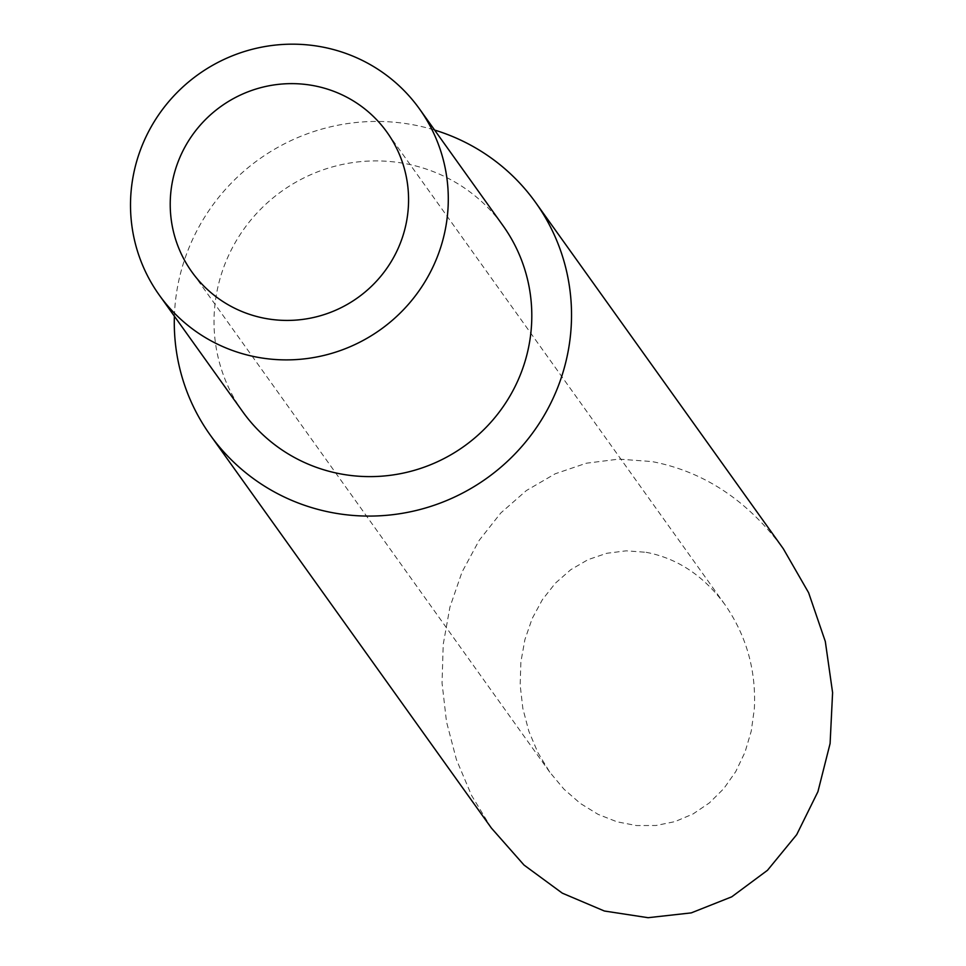 <?xml version="1.0" encoding="UTF-8"?>
<svg xmlns="http://www.w3.org/2000/svg" width="966" height="966" viewBox="0 0 966 966"><rect width="100%" height="100%" fill="white"/><g stroke="black" fill="none" stroke-linecap="round" stroke-linejoin="round"><path stroke-width="0.72" stroke-dasharray="4.83 3.62" d="M646.109 552.298C677.395 558.288 703.659 575.724 724.923 604.595C746.44 635.664 756.245 670.356 754.349 708.694L751.27 731.045L745.003 752.2L735.754 771.58L723.763 788.654L709.358 802.927L692.96 814.012L675.005 821.607L656.011 825.495L636.485 825.556L616.996 821.8L598.063 814.338L580.228 803.362L563.987 789.186L549.787 772.208L537.869 752.586L528.8 731.129L522.847 708.452L520.179 685.196L520.867 662.024L524.9 639.613L532.157 618.602L542.433 599.596L555.426 583.138L570.773 569.686L588.028 559.652L606.696 553.301L626.246 550.825L646.109 552.298M174.387 316.22A199.974 195.953 144.4 0 1 177.913 284.946A199.974 195.953 144.4 0 1 410.695 124.36A199.974 195.953 144.4 0 1 434.603 130.06M491.404 828.079L471.541 795.38L456.423 759.614L446.509 721.819L442.054 683.047L443.213 644.443L449.927 607.095L462.026 572.077L479.148 540.392L500.811 512.958L526.385 490.547L555.136 473.811L586.253 463.233L618.832 459.116L651.941 461.567C704.081 471.553 747.865 500.605 783.305 548.724M242.804 411.842A159.982 156.77 144.4 0 1 216.915 291.708A159.982 156.77 144.4 0 1 339.778 165.029A159.982 156.77 144.4 0 1 503.02 225.682M724.923 604.595L386.98 132.221M549.787 772.208L191.811 271.844"/><path stroke-width="1.45" d="M406.396 222.325A119.977 117.574 -35.6 0 0 386.98 132.221A119.977 117.574 -35.6 0 0 220.985 106.405A119.977 117.574 -35.6 0 0 191.811 271.844A119.977 117.574 -35.6 0 0 314.24 317.331A119.977 117.574 -35.6 0 0 406.396 222.325M133.405 174.979A159.982 156.77 144.4 0 1 256.28 48.3A159.982 156.77 144.4 0 1 419.51 108.953A159.982 156.77 144.4 0 1 380.616 329.527A159.982 156.77 144.4 0 1 159.293 295.113A159.982 156.77 144.4 0 1 133.405 174.979M434.603 130.06A199.974 195.953 144.4 0 1 535.55 202.413L783.305 548.724L808.602 592.701L825.314 641.484L832.595 692.61L830.096 743.53L817.924 791.685L796.696 834.66L767.487 870.294L731.745 896.822L691.27 912.882L648.089 917.7L604.378 911.01L562.321 893.164L524.019 865.053L491.404 828.079L210.274 435.111A199.974 195.953 144.4 0 1 174.387 316.22M535.55 202.413A199.974 195.953 144.4 0 1 486.924 478.134A199.974 195.953 144.4 0 1 210.274 435.111M419.51 108.953L503.02 225.682A159.982 156.77 144.4 0 1 464.127 446.256A159.982 156.77 144.4 0 1 242.804 411.842L159.293 295.113"/></g></svg>
